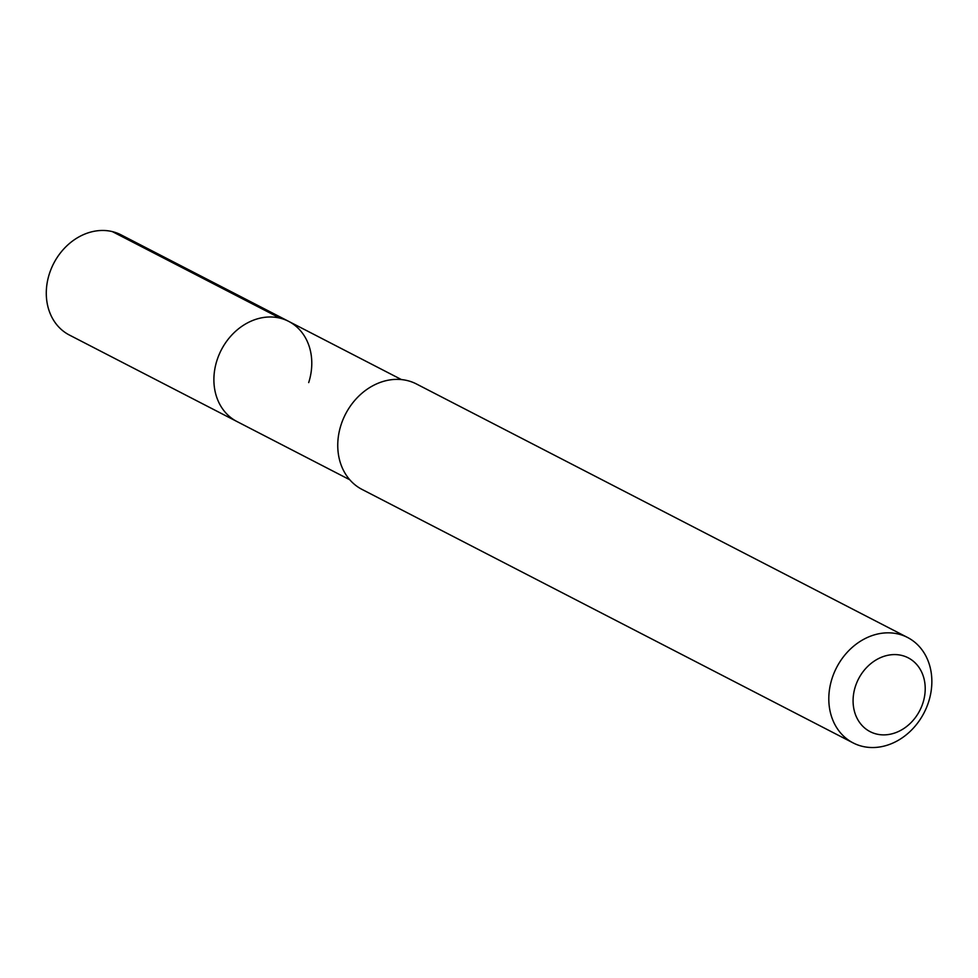 <?xml version="1.0" encoding="UTF-8"?>
<svg xmlns="http://www.w3.org/2000/svg" width="978" height="978" viewBox="0 0 978 978"><rect width="100%" height="100%" fill="white"/><g stroke="black" fill="none" stroke-linecap="round" stroke-linejoin="round"><path stroke-width="1.47" d="M401.469 379.586L121.089 234.867A56.357 46.785 117.3 0 0 49.377 273.816A56.357 46.785 117.3 0 0 69.389 335.038L236.982 421.542A56.357 46.785 -62.7 0 1 216.982 360.332A56.357 46.785 -62.7 0 1 288.693 321.383A56.357 46.785 -62.7 0 1 308.693 382.594M288.693 321.383A56.357 46.785 117.3 0 0 216.982 360.332A56.357 46.785 117.3 0 0 236.982 421.542L349.757 479.758M907.535 637.46L416.494 383.999A59.328 49.242 117.3 0 0 341.004 425.002A59.328 49.242 117.3 0 0 362.068 489.44L853.109 742.901A59.328 49.242 -62.7 0 1 832.058 678.463A59.328 49.242 -62.7 0 1 907.535 637.46A59.328 49.242 -62.7 0 1 928.599 701.898A59.328 49.242 -62.7 0 1 853.109 742.901M855.359 686.532A41.528 34.474 -62.7 0 1 901.765 655.431A41.528 34.474 -62.7 0 1 922.939 702.938A41.528 34.474 -62.7 0 1 876.532 734.038A41.528 34.474 -62.7 0 1 855.359 686.532M112.36 231.615L279.965 318.119"/></g></svg>
